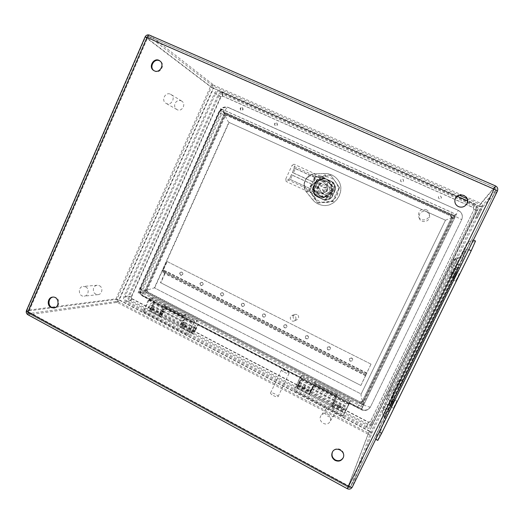 <?xml version="1.0" encoding="UTF-8"?>
<svg xmlns="http://www.w3.org/2000/svg" width="524" height="524" viewBox="0 0 524 524"><rect width="100%" height="100%" fill="white"/><g stroke="black" fill="none" stroke-linecap="round" stroke-linejoin="round"><path stroke-width="0.39" stroke-dasharray="2.62 1.97" d="M197.24 320.393L185.227 314.171L184.461 315.861L164.058 305.282L164.818 303.606L153.047 297.508L150.126 297.92L148.272 300.167L143.124 311.61L143.864 311.472L148.993 300.062L149.366 299.61L152.287 299.184L164.32 305.315L164.366 307.156L162.931 311.97C162.204 313.843 161.451 314.845 160.678 314.976C160.455 313.752 161.078 312.396 162.545 310.896L163.311 309.206C161.556 309.776 158.49 316.201 159.774 316.627C161.169 316.391 162.525 314.59 163.842 311.223L165.276 306.416L165.211 303.651L185.588 314.204L185.535 316.922L184.022 321.723C182.666 325.103 181.343 326.937 180.046 327.225C178.881 326.865 181.966 320.393 183.61 319.764L182.837 321.461C181.415 322.994 180.787 324.363 180.944 325.561C181.664 325.397 182.398 324.376 183.151 322.496L184.671 317.688L184.461 315.861L196.467 322.09L197.24 320.393L194.745 321.055L192.996 323.4L187.703 334.967L188.339 334.764L193.611 323.229L196.467 322.09M342.788 416.213L350.025 401.712L336.925 394.808L331.437 406.369L337.803 393.026L350.877 399.956L342.788 416.213L293.833 390.57L299.833 378.394L301.575 376.592L302.4 374.856L300.966 376.121L299.473 378.714L293.833 390.57M348.584 404.233L299.473 378.714M440.592 196.12L441.49 197.692C440.245 199.539 439.191 199.461 438.333 197.443C438.627 196.251 439.387 195.806 440.592 196.12M402.792 179.274L403.578 180.086C403.356 182.26 402.399 182.666 400.703 181.304C400.493 179.719 401.188 179.038 402.792 179.274M276.738 123.088L277.065 123.291C277.831 125.229 277.203 126.002 275.185 125.603C274.34 123.919 274.858 123.081 276.738 123.088M242.402 107.78L242.678 107.944C243.509 109.824 242.926 110.616 240.929 110.315C240.038 108.651 240.529 107.806 242.402 107.78M143.124 311.61L187.703 334.967M148.272 300.167L192.996 323.4M302.4 374.856L315.31 381.538L314.479 383.28L336.853 394.88L337.698 393.131L315.455 381.452L312.559 388.618L309.212 394.749C308.813 394.801 312.062 388.088 312.959 387.007L310.09 392.987L314.577 383.221L301.575 376.592M334.364 400.336L312.121 388.756M335.216 398.574L312.959 387.007M481.51 209.351L477.266 218.004L481.523 209.345L480.331 208.814L476.074 217.473L480.331 208.814M398.764 382.743L397.939 384.564L398.764 382.743M393.603 401.607L391.88 405.144L393.603 401.607M385.507 413.593L384.59 415.63L385.507 413.593M465.286 250.865L463.635 254.232L465.286 250.865L463.897 250.23L462.24 253.596L463.891 250.23M452.166 273.679L451.439 275.27L452.166 273.679M455.88 274.55L454.105 278.172L455.88 274.55L454.387 273.849L452.612 277.471L454.387 273.849M458.087 268.15L390.472 406.231L394.336 393.367L397.166 387.19L453.339 272.467L456.096 267.24L458.087 268.15L456.64 267.482L389.077 405.517L393.059 392.718L395.895 386.548L452.029 271.858L454.773 266.624L458.087 268.15M225.549 112.758L454.852 215.842L363.093 404.607L145.187 291.868L225.549 112.758L224.586 112.922L221.77 110.99L220.624 108.658L138.12 292.916L361.783 408.962L361.174 406.454L140.602 292.15L138.12 292.916M145.187 291.868L362.182 404.43L454.02 215.397L361.174 406.454L454.02 215.397L456.339 214.493L220.624 108.658M363.093 404.607L362.182 404.43L361.174 406.454M454.852 215.842L453.758 215.993L224.56 112.909L144.355 291.711L140.602 292.15L221.77 110.99L454.02 215.397M226.381 114.992L227.37 114.848L451.681 215.777L450.607 215.927L451.367 218.069L362.3 401.41L360.204 402.085L146.995 291.842L146.34 289.883L224.449 115.811L226.381 114.992L450.607 215.927L450.784 215.312L223.637 113.112L226.551 115.051L225.667 114.933L224.573 115.824L146.465 289.877L147.12 291.835L360.211 402.019L362.359 401.397L360.669 402.19M227.37 114.848L226.545 114.756L224.462 115.784M146.34 289.883L147.178 290.041L225.458 115.64M147.178 290.041L147.827 291.986L146.995 291.842M360.204 402.085L147.827 291.986M361.115 402.255L363.191 401.607L362.385 401.338L451.426 218.049L450.64 215.921L226.551 115.051M451.374 218.043L452.461 217.892L363.191 401.607M452.461 217.892L451.681 215.777M440.605 196.015L441.496 197.594C440.252 199.448 439.197 199.362 438.339 197.345C438.634 196.146 439.394 195.701 440.605 196.015M402.74 179.143L403.526 179.961C403.303 182.142 402.34 182.548 400.644 181.18C400.434 179.588 401.135 178.913 402.74 179.143M339.506 405.38L340.142 407.554C338.268 408.596 337.423 408.032 337.6 405.851L339.506 405.38M303.776 386.758C304.706 387.439 304.85 388.238 304.208 389.155C302.178 389.758 301.483 389.037 302.106 386.987L303.776 386.758M276.482 122.871L276.816 123.081C277.582 125.02 276.954 125.793 274.93 125.393C274.085 123.71 274.602 122.865 276.482 122.871M242.101 107.544L242.376 107.715C243.208 109.595 242.625 110.387 240.627 110.086C239.737 108.422 240.228 107.577 242.101 107.544M184.481 324.579C185.555 325.594 185.489 326.485 184.271 327.251C182.332 326.793 182.083 325.863 183.538 324.467L184.481 324.579M151.953 307.621C153.034 308.695 152.923 309.586 151.626 310.3C149.766 309.671 149.602 308.741 151.135 307.496L151.953 307.621M397.349 382.684L398.181 380.863L397.349 382.684M391.186 402.995L392.162 400.827L391.186 402.995M383.928 413.665L384.852 411.635L383.928 413.665M450.954 273.155L451.681 271.563L450.954 273.155M273.397 395.581C275.899 396.806 277.451 397.166 278.054 396.661C278.827 395.482 270.974 391.631 270.548 392.98C270.456 393.603 271.406 394.474 273.397 395.581M426.156 209.646C427.99 210.55 429.038 212.004 429.307 214.008C430.191 220.113 420.412 222.353 418.565 216.497C418.08 211.008 420.608 208.722 426.156 209.646M170.464 94.202L170.968 94.471C176.188 97.405 171.066 106.51 166.01 103.307C160.848 100.647 165.276 91.582 170.464 94.202M327.657 414.078C330.598 416.076 331.338 418.63 329.878 421.741C326.445 427.649 316.974 420.929 321.101 415.539C322.863 413.429 325.044 412.938 327.657 414.078M85.654 286.864C89.696 288.731 88.589 295.903 84.226 296.158C78.41 297.043 77.454 286.648 83.329 286.386L85.654 286.864M343.207 457.714L343.331 457.459C344.445 454.138 343.475 451.478 340.436 449.481C337.096 448.072 334.476 448.819 332.589 451.727L332.504 451.891M455.12 199.199C454.249 202.539 455.343 205.048 458.408 206.731C461.742 207.904 464.467 207.078 466.583 204.262L466.72 204.032M153.925 70.629L154.907 71.218C160.396 74.002 165.532 64.603 160.344 61.249L160.056 61.059M54.188 307.942L54.575 307.902C59.33 307.523 60.45 299.636 56.042 297.567L53.009 297.082M99.442 285.718C103.339 287.506 102.272 294.396 98.06 294.645C94.202 294.213 92.722 291.96 93.639 287.892C94.392 286.333 95.578 285.456 97.195 285.259L99.442 285.718M332.216 407.456C335.039 409.362 335.746 411.805 334.351 414.785C331.351 420.038 322.673 414.87 325.522 409.552L325.935 408.864C327.618 406.84 329.714 406.369 332.216 407.456M181.173 100.811L181.658 101.073C186.688 103.903 181.749 112.621 176.883 109.542C174.761 108.055 174.158 106.005 175.068 103.398C176.509 100.811 178.546 99.946 181.173 100.811M426.556 211.735C428.311 212.6 429.313 213.995 429.569 215.908C430.414 221.75 421.06 223.892 419.292 218.285L419.488 214.29C421.152 211.558 423.503 210.707 426.556 211.735M151.953 309.959C150.873 308.885 150.984 307.994 152.287 307.293L153.093 307.418C154.174 308.485 154.063 309.376 152.772 310.084L151.953 309.959M184.337 326.865C183.262 325.843 183.341 324.959 184.559 324.199L185.509 324.304C186.577 325.312 186.505 326.203 185.299 326.969L184.337 326.865M303.082 388.841C302.145 388.153 302.014 387.354 302.669 386.443L304.333 386.214C305.263 386.889 305.4 387.688 304.765 388.598L303.082 388.841M338.635 407.403L338.013 405.216L339.919 404.751L340.554 406.912L338.635 407.403M284.408 372.302C286.923 373.52 288.462 373.926 289.025 373.501C289.078 372.944 288.095 372.119 286.091 371.025C283.589 369.813 282.05 369.413 281.48 369.833C281.427 370.383 282.403 371.208 284.408 372.302M343.03 415.794L294.206 390.223M350.877 399.956L350.025 401.712M143.864 311.472L188.339 334.764M162.545 310.896L182.837 321.461M163.311 309.206L183.61 319.764M153.047 297.508L152.287 299.184M226.545 114.756L225.667 114.933L450.581 215.895M472.982 239.881L468.666 249.542L375.407 439.151L384.118 412.624L388.585 402.904L462.98 250.931L467.401 242.514L472.982 239.881L475.51 241.027L469.556 243.496L467.401 242.514M466.111 249.175L462.81 255.915L466.111 249.175M386.961 410.751L383.791 417.287L386.961 410.751M456.771 272.735L453.221 279.98L456.771 272.735L459.266 273.895L455.716 281.152L459.266 273.895M453.725 270.607L450.679 276.829L453.725 270.607L455.867 271.602L452.821 277.825L455.867 271.602M394.461 399.851L391.022 406.938L394.461 399.851M400.159 380.011L397.199 386.103L400.159 380.011M384.767 406.657L452.703 267.843L457.459 270.037L459.607 265.249C457.295 263.991 456.299 262.092 456.64 259.544L456.411 260.022C457.544 258.47 459.103 257.684 461.074 257.677L463.249 258.188L460.341 258.136L455.919 266.519L394.932 391.081L390.426 400.912L385.337 417.156C382.893 415.656 381.983 413.554 382.612 410.862L382.782 410.489C384.531 408.746 386.588 408.386 388.952 409.427L393.203 395.522L395.463 390.577L455.127 268.74L450.679 266.664L390.498 389.738C390.969 389.424 392.45 389.869 394.932 391.081M450.679 266.664L454.216 259.786C455.238 258.391 456.627 257.684 458.395 257.684L463.249 258.188L458.932 267.803L453.856 265.458L452.703 267.843M382.749 410.593L382.612 410.855C381.996 413.947 382.887 416.135 385.291 417.418L458.932 267.803M377.804 440.415L386.168 413.685L390.616 403.952L469.556 243.496M402.242 381.059L399.275 387.157L402.242 381.059M396.871 401.089L393.432 408.176L396.871 401.089M389.181 411.897L386.005 418.434L389.181 411.897M468.43 250.243L465.122 256.983L468.43 250.243L466.111 249.182M388.952 409.427L457.459 270.037M455.127 268.74L457.341 264.541L459.607 265.249C455.376 261.731 457.02 262.419 456.646 259.577M456.411 260.022L453.856 265.458M456.64 259.544L454.649 259.373L454.216 259.786M390.426 400.912C388.225 399.57 387.413 397.69 387.976 395.266L382.782 410.489M387.976 395.266L390.498 389.738M349.541 403.185L361.37 409.578L349.429 403.375L344.497 413.253L349.429 403.375M194.941 329.046L195.681 328.535C196.251 327.035 196.356 326.151 196.009 325.876C194.915 325.044 190.657 333.061 191.954 333.506L193.382 333.408L195.432 330.624L198.177 324.625L301.804 378.413L197.882 324.71L194.83 330.808L194.122 331.744L192.852 331.83C192.937 330.048 193.697 328.62 195.124 327.552L194.941 329.046L183.485 323.079L183.636 321.572C182.162 322.614 181.409 324.029 181.363 325.83L182.699 325.777L183.42 324.86L182.345 327.212L180.466 327.5C179.09 327.009 183.354 319.037 184.52 319.909L184.252 322.588L183.485 323.079M334.43 401.712L331.895 406.663L335.884 398.581L334.43 401.712L346.993 408.255M334.856 400.998L347.386 407.521M332.354 406.139L344.871 412.683M332.413 406.054L344.923 412.591M349.344 403.506L301.49 378.662L298.529 384.885L297.259 386.345L299.505 381.878L299.034 383.267L299.538 382.612L300.383 380.123C300.036 379.671 295.824 388.048 296.374 388.094L297.128 387.616L309.383 394.022L308.715 394.546C308.256 394.546 312.455 386.129 312.71 386.535L309.592 392.784L310.771 391.271L309.612 393.701L332.616 405.714M297.049 387.695L309.311 394.1M366.623 426.713L126.022 300.796C124.666 299.898 124.26 298.66 124.797 297.069L215.718 93.298C216.582 91.766 217.801 91.255 219.379 91.759L474.77 205.146C476.44 206.089 476.945 207.458 476.29 209.24L370.632 425.488C369.682 427.008 368.346 427.414 366.623 426.713L367.678 424.113L130.45 300.18L126.022 300.796M193.382 333.408L181.966 327.441M193.251 333.447L181.828 327.48M182.345 327.212L149.753 310.614L151.921 307.948L154.6 302.007L143.72 296.597L154.6 302.007M160.947 316.457L149.753 310.614M195.681 328.535L184.252 322.588M195.432 330.624L151.921 307.948M297.128 387.616L298.877 384.557L346.528 409.401M298.877 384.557L301.804 378.413M144.08 296.545C140.943 294.488 139.993 291.632 141.231 287.971L220.126 111.055L141.231 287.971M220.394 111.239C222.379 107.721 225.189 106.555 228.818 107.741L458.238 210.34L228.818 107.741M458.205 210.406C461.998 212.574 463.151 215.692 461.657 219.759L370.56 406.722L461.657 219.759M370.645 406.526C368.47 410.017 365.411 410.967 361.468 409.375M351.696 357.951C352.731 358.658 352.94 359.536 352.325 360.591C350.025 361.567 349.122 360.826 349.613 358.357L351.696 357.951M351.565 358.108L349.475 358.521C348.984 360.99 349.888 361.737 352.194 360.754C352.809 359.7 352.6 358.816 351.565 358.108M329.517 346.744C330.637 347.569 330.775 348.512 329.937 349.58C327.52 350.143 326.766 349.266 327.67 346.947L329.517 346.744M329.354 346.881L327.5 347.084C326.59 349.41 327.349 350.287 329.766 349.724C330.611 348.656 330.474 347.713 329.354 346.881M307.627 335.681C308.813 336.618 308.885 337.613 307.837 338.655C305.387 338.845 304.778 337.869 306.009 335.74L307.627 335.681M307.424 335.805L305.806 335.864C304.575 337.993 305.184 338.969 307.634 338.786C308.688 337.738 308.616 336.742 307.424 335.805M286.019 324.762C287.257 325.804 287.263 326.819 286.038 327.821C283.615 327.697 283.137 326.662 284.604 324.729L286.019 324.762M285.79 324.867L284.375 324.834C282.901 326.773 283.379 327.808 285.803 327.932C287.028 326.93 287.028 325.908 285.79 324.867M264.692 313.987C265.956 315.107 265.91 316.142 264.548 317.092C262.177 316.712 261.81 315.644 263.454 313.889L264.692 313.987M264.43 314.072L263.192 313.974C261.542 315.736 261.908 316.804 264.279 317.184C265.648 316.234 265.694 315.199 264.43 314.072M243.634 303.344C244.924 304.542 244.826 305.584 243.352 306.474C241.053 305.898 240.785 304.811 242.553 303.219L243.634 303.344M243.339 303.416L242.252 303.285C240.483 304.883 240.752 305.97 243.057 306.553C244.531 305.656 244.629 304.614 243.339 303.416M222.844 292.837C224.141 294.095 224.01 295.136 222.458 295.975C220.231 295.241 220.041 294.147 221.888 292.693L222.844 292.837M222.523 292.896L221.56 292.746C219.713 294.2 219.897 295.3 222.13 296.034C223.689 295.195 223.82 294.147 222.523 292.896M202.323 282.469C203.62 283.772 203.456 284.814 201.838 285.6C199.683 284.742 199.565 283.641 201.465 282.312L202.323 282.469M201.969 282.508L201.111 282.351C199.205 283.681 199.33 284.781 201.485 285.646C203.109 284.853 203.266 283.812 201.969 282.508M297.082 314.459L294.77 314.367C291.305 315.644 293.761 321.33 297.062 319.673C299.191 317.983 299.197 316.247 297.082 314.459M313.915 189.452C313.922 192.085 314.747 194.404 316.385 196.421L324.592 200.214C327.205 200.161 329.537 199.29 331.581 197.594L335.511 189.197C335.498 186.551 334.666 184.219 333.015 182.195L324.762 178.435C322.149 178.507 319.83 179.391 317.806 181.094L314.105 189.557C314.112 192.184 314.931 194.502 316.568 196.52L324.762 200.306C327.376 200.253 329.701 199.375 331.738 197.686L335.661 189.302C335.655 186.662 334.823 184.33 333.172 182.313L324.939 178.56C322.326 178.632 320.007 179.516 317.983 181.212L314.105 189.557M360.977 385.264L366.885 373.081L166.075 271.163L163.324 271.301L366.125 374.352L371.044 364.147L166.848 261.384L162.977 270.004L366.564 373.35L360.859 385.468L160.842 282.796L166.075 271.163M154.724 287.814L229.099 122.439L445.466 220.244L361.154 394.028L154.377 287.846L361.154 394.028M366.106 427.767L125.577 301.798C123.684 300.54 123.107 298.804 123.861 296.577L214.722 92.859C215.934 90.711 217.643 89.99 219.851 90.704L475.32 204.019C477.659 205.349 478.366 207.255 477.449 209.751L371.719 426.058C370.389 428.187 368.523 428.756 366.106 427.767L367.167 425.154L130.011 301.162L125.577 301.798M360.859 385.468L160.842 282.796M366.885 373.081L366.138 374.333M182.051 272.225C183.348 273.567 183.164 274.609 181.494 275.349C179.418 274.386 179.346 273.292 181.291 272.067L182.051 272.225M366.676 373.167L163.383 269.984L167.254 261.378M371.044 364.147L166.848 261.384M181.671 272.244L180.904 272.087C178.959 273.318 179.031 274.412 181.114 275.375C182.784 274.635 182.968 273.587 181.671 272.244M370.946 364.318L366.564 373.35M365.628 375.394L162.866 272.31L164.693 272.211L366.119 374.555M365.588 375.708L164.628 273.515L160.436 282.829M162.866 272.31L162.977 270.004M163.383 269.984L163.324 271.301M164.628 273.515L164.693 272.211M363.663 404.856C367.488 406.729 369.78 407.358 370.553 406.735C368.379 410.22 365.32 411.17 361.37 409.578L363.663 404.856C361.717 399.111 360.846 395.568 361.056 394.218L445.479 220.191L229.099 122.439M361.056 394.218L445.466 220.244M294.364 315.579L292.006 315.481C288.475 316.784 290.984 322.581 294.35 320.891C296.519 319.168 296.525 317.393 294.364 315.579M197.613 324.736L153.932 302.053L151.226 308.066L150.473 308.964L148.96 308.911C148.882 307.071 149.641 305.669 151.24 304.713L151.174 306.245L152.006 305.8L152.13 303.069C150.735 302.086 146.465 309.953 148.063 310.555L149.602 310.64M160.796 316.489L159.316 316.444C157.796 315.874 162.067 307.974 163.383 308.918L163.206 311.629L162.394 312.094L162.492 310.575C160.94 311.557 160.18 312.959 160.22 314.786L161.667 314.806L162.407 313.902L161.346 316.247M162.394 312.094L151.174 306.245M163.206 311.629L152.006 305.8M299.034 383.267L311.328 389.673M299.538 382.612L311.806 388.998M143.805 291.108L154.377 287.846L228.837 122.269C227.547 121.018 225.929 117.71 223.977 112.339L219.818 110.767L140.334 288.266C140.236 288.868 141.388 289.818 143.805 291.108C142.58 294.029 142.384 295.837 143.222 296.519L143.72 296.597C140.583 294.534 139.633 291.672 140.871 288.01L140.334 288.266C139.129 291.77 140.085 294.521 143.222 296.519L361.291 409.735C365.248 411.314 368.333 410.318 370.553 406.735L461.69 219.707C463.183 215.639 462.037 212.515 458.238 210.34L455.31 216.36L461.696 219.7C463.19 215.626 462.044 212.502 458.245 210.327L228.425 107.472C227.134 107.269 225.648 108.894 223.977 112.339M445.479 220.191L455.31 216.36M320.302 195.793L319.882 195.583C310.503 190.913 319.784 175.92 328.175 182.241C335.799 187.133 328.312 199.965 320.302 195.793M321.12 196.238L320.701 196.028C311.394 191.391 320.609 176.503 328.941 182.778C336.513 187.638 329.079 200.378 321.12 196.238M323.531 191.463L323.315 191.352C321.52 188.326 322.378 186.944 325.889 187.206C327.611 190.002 326.825 191.424 323.531 191.463M324.323 191.935L324.107 191.817C322.326 188.817 323.177 187.448 326.662 187.71C328.371 190.487 327.592 191.895 324.323 191.935M332.131 191.253L330.081 190.31C330.264 188.385 329.596 186.852 328.057 185.725C325.817 184.461 323.753 184.736 321.854 186.537L319.81 185.601L318.585 188.234L320.629 189.171C320.439 191.247 321.212 192.839 322.948 193.939C325.116 194.987 327.081 194.653 328.849 192.943L330.899 193.887L332.131 191.253L330.081 190.31M329.327 189.832C329.517 187.887 328.836 186.347 327.29 185.208C325.037 183.937 322.954 184.212 321.048 186.033L321.854 186.537M321.048 186.033L319.81 185.601M318.992 185.09L317.76 187.736L318.585 188.234M317.76 187.736L320.629 189.171M319.81 188.679C319.62 190.775 320.4 192.38 322.149 193.487C324.33 194.535 326.308 194.201 328.089 192.485L328.849 192.943M328.089 192.485L330.899 193.887M321.264 196.317L320.852 196.107C311.551 191.476 320.754 176.608 329.079 182.876C336.637 187.73 329.216 200.45 321.264 196.317M322.07 196.749L321.664 196.546C312.422 191.941 321.566 177.178 329.832 183.407C337.338 188.227 329.969 200.856 322.07 196.749M330.153 193.435L331.391 190.782M329.347 193.965C327.022 196.52 324.173 197.62 320.812 197.273L321.238 197.325L323.308 192.891L320.131 192.347C314.407 189.347 320.118 180.118 325.365 183.917L326.806 185.444L328.869 180.983L328.528 180.741C331.07 183.21 332 186.217 331.312 189.767L331.03 191.889L329.603 193.408C327.323 196.218 324.408 197.456 320.878 197.129M328.528 180.741L328.594 180.597C331.044 182.928 332.033 185.797 331.574 189.203M331.607 192.256C328.483 197.43 324.173 198.937 318.684 196.788C307.123 191.188 318.513 172.763 328.718 180.629C332.426 183.754 333.388 187.631 331.607 192.256M320.812 197.273L318.147 196.507C313.3 193.697 312.147 189.21 314.682 183.059C318.658 178.153 323.177 177.23 328.227 180.269L328.594 180.597M311.538 190.762L316.634 195.55C308.066 191.548 316.404 174.453 325.05 178.383L317.826 177.236L292.006 165.453L293.977 164.208C296.61 164.981 288.41 182.974 286.124 181.461L285.809 178.894L311.538 190.762L316.083 195.242C321.605 197.201 326.111 196.592 329.603 193.408M331.312 189.767C331.541 185.542 329.753 181.887 325.961 178.815L324.225 177.774L317.826 177.236M328.869 180.983L328.116 180.374C318.022 172.619 306.776 190.821 318.186 196.362L321.238 197.325M323.151 180.073C315.461 176.077 308.911 188.856 316.66 192.701L323.308 193.474C321.291 194.234 319.339 194.116 317.452 193.14C309.14 188.928 317.387 175.586 324.887 181.16L327.448 184.599L324.284 180.734L323.151 180.073L324.225 177.774M285.809 178.894L292.006 165.453M316.083 195.242L317.158 192.95M314.544 177.256L294.449 168.073L292.444 172.416L312.52 181.625L314.544 177.256L315.356 177.8L313.339 182.129L293.394 172.986L295.385 168.669L315.356 177.8M311.452 183.917L291.39 174.702L289.392 179.038L309.429 188.273L311.452 183.917L312.278 184.409L310.267 188.738L290.362 179.562L292.346 175.252L312.278 184.409M320.642 192.616C325.758 195.262 330.434 187.016 325.509 184.016C320.269 180.223 314.564 189.433 320.282 192.432L320.642 192.616M321.186 197.469L323.321 192.898C327.022 191.574 328.181 189.092 326.793 185.431M326.806 185.444L328.948 180.852M324.061 178.127L331.332 181.238C333.009 183.262 333.847 185.614 333.84 188.286L329.996 196.507C327.945 198.236 325.601 199.113 322.961 199.153L314.924 195.439C313.267 193.415 312.435 191.077 312.442 188.424L313.319 188.922L317.099 180.793C319.123 179.077 321.441 178.186 324.061 178.127L331.332 181.238M317.099 180.793L316.247 180.236C318.284 178.507 320.616 177.616 323.256 177.557M332.078 181.782C333.742 183.8 334.574 186.131 334.574 188.784L333.84 188.286M334.574 188.784L330.755 196.945L329.996 196.507M330.755 196.945C328.712 198.662 326.387 199.533 323.767 199.578L322.961 199.153M323.767 199.578L314.924 195.439M315.789 195.884C314.138 193.873 313.313 191.555 313.319 188.922M312.442 188.424L316.247 180.236M305.223 180.446C303.697 184.572 304.778 188.083 308.459 190.985L311.191 192.845L318.553 177.02L315.363 176.123C310.765 175.173 307.385 176.614 305.223 180.446C307.3 176.405 310.568 174.223 315.035 173.903L324.952 173.621C329.982 173.588 334.129 175.488 337.391 179.313C347.026 190.094 335.196 208.945 321.35 205.067C317.891 204.249 315.042 202.474 312.782 199.742L306.592 192.092C303.94 188.516 303.488 184.638 305.223 180.446M322.096 196.9C330.107 201.065 337.587 188.26 329.976 183.361C321.585 177.027 312.297 192.026 321.684 196.697L322.096 196.9M319.339 195.419L318.919 195.21C309.311 190.435 318.815 175.062 327.402 181.546C335.196 186.557 327.539 199.683 319.339 195.419M316.791 196.408L324.703 200.063C327.303 200.024 329.609 199.159 331.633 197.463L335.426 189.367C335.426 186.741 334.6 184.422 332.95 182.424L324.998 178.802C322.398 178.854 320.099 179.739 318.094 181.435L317.865 181.291C319.869 179.581 322.175 178.704 324.782 178.645L332.747 182.28C334.404 184.278 335.229 186.596 335.229 189.236L331.43 197.345C329.406 199.041 327.094 199.913 324.487 199.952L316.562 196.284C314.917 194.286 314.105 191.981 314.105 189.361L314.341 189.498C314.334 192.105 315.153 194.411 316.791 196.408L316.562 196.284M314.105 189.361L317.865 181.291M318.094 181.435L314.341 189.498M312.599 199.69L306.396 192.026C300.579 185.45 306.036 173.641 314.885 173.765L324.808 173.477C329.858 173.451 334.017 175.35 337.286 179.188C346.96 190.009 335.091 208.925 321.192 205.035C317.727 204.209 314.865 202.428 312.599 199.69L315.468 198.118C321.016 205.238 333.297 203.6 337.096 195.144C341.176 186.819 334.489 176.405 325.391 176.83L318.553 177.02M315.468 198.118L311.191 192.845M339.618 187.788L331.07 175.514L316.162 177.073L309.782 190.802L318.225 203.037L333.153 201.589L339.618 187.788L331.07 175.514M330.389 174.977L315.382 176.549L316.162 177.073M315.382 176.549L308.964 190.363L309.782 190.802M308.964 190.363L317.459 202.683L318.225 203.037M317.459 202.683L332.485 201.223L333.153 201.589M332.485 201.223L338.995 187.33M327.448 184.599L323.308 193.474M291.39 174.702L292.346 175.252M289.392 179.038L290.362 179.562M309.429 188.273L310.267 188.738M294.449 168.073L295.385 168.669M292.444 172.416L293.394 172.986M312.52 181.625L313.339 182.129M165.276 306.416L185.535 316.922M163.842 311.223L184.022 321.723M213.563 88.314L479.381 206.253L369.518 431.003L119.302 299.852L213.563 88.314L210.419 86.663L115.981 298.844L27.012 310.3L145.41 37.211L210.419 86.663C211.238 85.209 212.39 84.718 213.877 85.196L149.779 35.259L495.481 185.948L480.855 203.384L213.877 85.196C214.296 85.726 214.192 86.768 213.563 88.314M361.783 408.962L456.339 214.493M336.84 395.397L314.629 383.882M334.666 400.12L312.559 388.618M336.284 396.386L314.027 384.839M334.109 401.115L311.95 389.574M347.281 488.689L28.447 314.813L117.134 302.361L368.045 434.167L347.34 488.492C349.469 489.403 351.119 488.931 352.285 487.065L371.844 433.021L482.303 207.268L497.394 191.07C498.226 188.83 497.584 187.12 495.481 185.948M224.626 112.929L453.784 215.993L362.222 404.404L144.428 291.711L224.626 112.929M363.571 405.275C362.169 407.528 360.191 408.144 357.643 407.122L141.185 294.789C139.155 293.46 138.539 291.606 139.345 289.235L218.534 112.352C219.825 110.073 221.639 109.32 223.99 110.086L452.127 212.515C454.577 213.916 455.317 215.934 454.354 218.567L363.571 405.275C362.038 404.436 361.278 403.808 361.291 403.395L451.393 218.108M457.216 196.297L213.222 88.052L118.824 299.911L369.407 431.291L479.453 206.161L467.532 200.875M467.048 198.655L480.298 204.524L494.741 187.461C495.94 188.129 496.307 189.105 495.835 190.389L481.124 206.744L370.743 432.438L350.851 486.285L495.842 190.382L493.922 189.275L348.683 485.892L28.709 311.937L147.598 37.918L493.922 189.275L494.754 187.448L149.176 36.647L213.399 86.27L459.293 195.216M55.642 307.352L116.924 299.335L211.421 87.108L146.674 37.767L28.185 310.942L52.636 307.745M29.01 313.516L348.021 487.104L368.569 433.099L117.586 301.352L29.01 313.516L28.185 310.942L27.883 311.099L29.01 313.516M362.385 401.338L451.616 217.453L450.784 215.312L452.127 212.515M147.172 291.861L143.288 292.287L359.143 404.063L360.211 402.019M224.547 115.883L221.659 113.931L142.62 290.276L146.491 289.824M456.096 267.24L454.773 266.624M455.395 274.15L453.935 273.469M392.895 401.679L391.487 400.958M390.491 406.093L389.096 405.373M394.336 393.367L393.059 392.718M397.166 387.19L395.895 386.548M453.339 272.467L452.029 271.858M349.953 401.522L300.966 376.121M348.82 403.84L299.833 378.394M349.089 403.297L300.128 377.876M150.126 297.92L194.745 321.055M148.993 300.062L193.611 323.229M149.366 299.61L193.965 322.764M164.366 307.156L184.671 317.688M162.931 311.97L183.151 322.496M223.99 110.086C223.355 111.638 223.244 112.647 223.637 113.112L221.659 113.931L218.534 112.352M139.345 289.235L142.62 290.276L143.288 292.287L141.185 294.789M357.643 407.122L359.143 404.063L361.285 403.408L362.294 401.423M116.924 299.335L117.586 301.352L118.824 299.911L116.924 299.335M28.709 311.937L27.883 311.099L146.674 37.767C147.27 36.687 148.102 36.313 149.176 36.647L147.598 37.918L146.51 37.577C147.08 36.542 147.938 36.215 149.078 36.595L494.741 187.461C495.953 188.123 496.313 189.099 495.842 190.382L350.838 486.305L348.683 485.892L347.988 487.209L28.709 313.476L28.709 311.937M369.407 431.291L368.569 433.099L370.743 432.438L369.407 431.291M211.421 87.108L213.222 88.052L213.399 86.27L211.421 87.108M348.021 487.104L347.988 487.209C349.2 487.72 350.15 487.418 350.838 486.305L350.851 486.285C350.183 487.346 349.239 487.621 348.021 487.104M479.453 206.161L481.124 206.744L480.298 204.524L479.453 206.161M368.045 434.167L369.518 431.003C371.058 431.861 371.837 432.536 371.844 433.021C370.946 434.455 369.675 434.841 368.045 434.167M117.134 302.361L119.302 299.852L115.981 298.844C115.477 300.344 115.863 301.516 117.134 302.361M482.303 207.268L479.381 206.253L480.855 203.384C482.44 204.281 482.925 205.578 482.303 207.268M26.469 310.575L27.012 310.3C26.383 312.219 26.862 313.725 28.447 314.813L27.923 314.734M149.779 35.259C147.899 34.669 146.438 35.324 145.41 37.211L145.115 36.883M450.607 215.927C451.459 216.648 451.721 217.349 451.387 218.017L451.616 217.453L454.354 218.567M389.149 392.561L389.804 391.179M384.02 408.157L383.398 409.368M455.31 262.393L454.622 263.847M377.863 440.062L375.472 438.804M386.168 413.685L384.118 412.624M390.616 403.952L388.585 402.904M465.102 251.906L462.98 250.931M452.402 263.146L453.05 261.862M451.78 264.404L453.404 261.181C454.629 260.657 451.832 259.675 458.395 257.684L460.341 258.136M389.155 410.168C386.352 408.654 384.885 407.502 384.74 406.709M451.708 264.555L455.919 266.519M385.861 404.456C386.47 404.089 388.14 404.574 390.865 405.917M457.341 264.541C455.238 263.408 454.341 261.686 454.649 259.373M387.59 396.511C389.181 394.913 391.048 394.585 393.203 395.522M395.463 390.577C393.039 389.293 391.723 388.33 391.507 387.681M333.231 404.345L345.755 410.875M333.788 403.277L346.299 409.801M332.799 404.869L345.395 411.438M331.941 406.631L344.53 413.213M194.83 330.808L183.42 324.86M194.122 331.744L182.699 325.777M192.95 331.843L181.468 325.849M192.125 333.539L180.642 327.533M131.635 298.785L368.496 422.377L370.337 421.813L474.037 209.436L473.342 207.556L222.366 95.918L220.683 96.626L131.066 297.075L131.635 298.785L130.45 300.18C129.114 299.296 128.708 298.071 129.238 296.505L218.947 95.722C219.798 94.209 221.004 93.704 222.556 94.202L474.148 205.978C475.785 206.908 476.283 208.251 475.641 210.006L474.037 209.436M476.29 209.24L371.627 422.907C370.697 424.401 369.374 424.8 367.678 424.113L368.496 422.377M370.632 425.488L371.627 422.907L370.337 421.813M131.066 297.075L129.238 296.505L124.797 297.069M473.342 207.556L474.77 205.146M220.683 96.626L215.718 93.298M222.366 95.918L222.556 94.202L219.379 91.759M132.074 298.726L368.601 422.115L370.435 421.551L473.978 209.515L473.283 207.642L222.68 96.161L221.004 96.868L131.511 297.016L132.074 298.726L130.011 301.162C128.138 299.931 127.574 298.215 128.315 296.027L123.861 296.577M131.511 297.016L128.315 296.027L217.971 95.283L214.722 92.859M221.004 96.868L217.971 95.283C219.163 93.167 220.846 92.46 223.021 93.161L219.851 90.704M222.68 96.161L223.021 93.161L474.685 204.871L475.32 204.019M473.283 207.642L474.685 204.871C476.984 206.174 477.685 208.061 476.781 210.51L477.449 209.751M473.978 209.515L476.781 210.51L371.719 426.058M370.435 421.551C371.935 422.377 372.688 423.012 372.702 423.464C371.392 425.56 369.551 426.123 367.167 425.154L368.601 422.115M162.407 313.902L151.226 308.066M161.667 314.806L150.473 308.964M160.331 314.813L149.078 308.937M159.512 316.489L148.266 310.608M298.529 384.885L310.771 391.271M297.927 385.919L310.188 392.319M297.305 386.332L309.632 392.771M296.453 388.081L308.78 394.52M220.126 111.055L219.818 110.767C221.79 107.302 224.658 106.208 228.425 107.472L228.562 107.551C224.92 106.365 222.111 107.531 220.126 111.055M315.363 176.123L314.885 173.765M325.391 176.83L324.808 173.477M308.459 190.985L306.396 192.026M165.211 303.651L185.588 314.204M336.925 394.808L314.577 383.221M332.314 404.587L310.09 392.987M331.437 406.369L309.212 394.749M337.803 393.026L315.455 381.452M53.828 308.001L54.575 307.902M52.623 297.108L53.369 297.029M153.63 70.452L154.194 70.825M159.787 60.85L160.344 61.249M343.135 457.884L343.331 457.459M97.195 285.259L83.329 286.386M98.06 294.645L84.226 296.158M325.935 408.864L321.101 415.539M334.351 414.785L329.878 421.741M181.658 101.073L170.968 94.471M176.883 109.542L166.01 103.307M429.569 215.908L429.307 214.008M419.292 218.285L418.565 216.497M390.472 406.231L389.077 405.517M454.105 278.172L452.612 277.471M452.965 272.159L451.681 271.563M451.439 275.27L450.162 274.674M463.635 254.232L462.24 253.596M386.181 412.316L384.852 411.635M384.59 415.63L383.26 414.942M393.609 401.561L392.162 400.827M391.88 405.144L390.439 404.404M399.426 381.492L398.181 380.863M397.939 384.564L396.694 383.935M152.287 307.293L151.135 307.496M152.772 310.084L151.626 310.3M184.559 324.199L183.538 324.467M185.299 326.969L184.271 327.251M302.669 386.443L302.106 386.987M304.765 388.598L304.208 389.155M338.013 405.216L337.6 405.851M340.554 406.912L340.142 407.554M477.266 218.004L476.074 217.473M281.48 369.833L270.548 392.98M289.025 373.501L278.054 396.661M164.32 305.315L184.703 315.88M160.678 314.976L180.944 325.561M159.774 316.627L180.046 327.225M360.656 402.19L361.495 402.399M453.758 215.993L224.586 112.922M473.388 240.051L472.995 239.874M462.81 255.915L465.122 256.983M383.791 417.287L386.005 418.434M386.974 410.665L389.194 411.805M453.221 279.98L455.716 281.152M450.679 276.829L452.821 277.825M391.022 406.938L393.432 408.176M394.474 399.773L396.878 401.004M397.199 386.103L399.275 387.157M400.166 379.959L402.242 381.007M390.419 389.902L388.474 394.035M453.863 265.445L455.972 260.952M388.939 409.545C383.155 408.091 384.243 410.148 382.625 410.868M332.773 404.888L345.375 411.464M335.006 400.356L347.602 406.912M331.895 406.663L344.497 413.253M335.884 398.581L348.473 405.124M195.124 327.552L183.636 321.572M192.852 331.83L181.363 325.83M196.009 325.876L184.52 319.909M191.954 333.506L180.466 327.5M221.888 292.693L221.56 292.746M222.458 295.975L222.13 296.034M201.465 282.312L201.111 282.351M201.838 285.6L201.485 285.646M294.35 320.891L297.062 319.673M292.006 315.481L294.77 314.367M181.291 272.067L180.904 272.087M181.494 275.349L181.114 275.375M162.492 310.575L151.24 304.713M160.22 314.786L148.96 308.911M163.383 308.918L152.13 303.069M159.316 316.444L148.063 310.555M297.259 386.345L309.592 392.784M299.505 381.878L311.832 388.291M296.374 388.094L308.715 394.546M300.383 380.123L312.71 386.535M163.233 271.288L366.125 374.352M164.778 272.231L366.138 374.536M365.601 375.426L162.709 272.284M319.882 195.583L320.701 196.028M328.175 182.241L328.941 182.778M323.315 191.352L324.107 191.817M325.889 187.206L326.662 187.71M327.29 185.208L328.057 185.725M322.149 193.487L322.948 193.939M320.852 196.107L321.664 196.546M329.079 182.876L329.832 183.407M328.718 180.629L328.227 180.269M318.684 196.788L318.14 196.507M315.599 195.007L316.483 195.472M316.634 195.55L318.186 196.362M325.961 178.815L328.116 180.374M329.976 183.361L327.402 181.546M321.684 196.697L318.919 195.21M324.697 178.212L293.977 164.208M316.909 195.681L286.124 181.461M324.887 181.16L324.277 180.741M317.452 193.14L316.66 192.701"/><path stroke-width="0.79" d="M335.118 460.406C331.967 458.284 331.05 455.526 332.367 452.14C335.445 445.505 346.41 451.321 343.135 457.884C341.288 461.022 338.615 461.86 335.118 460.406M458.461 206.613C455.343 204.897 454.256 202.336 455.205 198.95C458.074 190.585 471.607 196.683 466.655 204.144C464.533 206.967 461.801 207.792 458.461 206.613M154.344 70.845L153.63 70.452C147.755 66.862 154.311 56.612 159.787 60.85C164.988 64.21 159.84 73.635 154.344 70.845M51.005 307.477C46.544 305.361 47.789 297.363 52.623 297.108C58.885 296.171 60.142 307.424 53.828 308.001L51.005 307.477M332.504 451.891C331.312 455.232 332.255 457.924 335.334 459.974C338.681 461.395 341.307 460.642 343.207 457.714M466.72 204.032C468.312 200.351 467.362 197.496 463.878 195.472C459.928 194.24 457.026 195.439 455.159 199.074L455.12 199.199M160.056 61.059L159.479 60.758C154.063 58.04 148.94 67.17 153.925 70.629M53.009 297.082C48.398 297.704 47.474 305.341 51.758 307.378L54.188 307.942M475.51 241.027L471.227 250.714L381.662 433.25L377.804 440.415L375.701 439.309M149.779 35.259L495.507 185.928L494.053 189.125L147.021 37.479L27.923 312.042L348.499 486.377L494.053 189.125L497.407 191.057L352.272 487.11L497.394 191.07C498.239 188.81 497.604 187.101 495.507 185.928L495.481 185.948M467.532 200.875L457.216 196.297M459.293 195.216L467.048 198.655M52.636 307.745L55.642 307.352M27.923 314.734L27.923 312.042L26.469 310.575C25.873 312.324 26.357 313.712 27.923 314.734L347.281 488.689C349.397 489.586 351.06 489.056 352.272 487.11C351.768 487.641 350.51 487.399 348.499 486.377L347.281 488.689M145.115 36.883L147.021 37.479C147.866 35.724 148.731 34.951 149.609 35.154C147.611 34.492 146.117 35.069 145.115 36.883L26.469 310.575M471.227 250.714L468.725 249.568M381.662 433.25L379.284 432.005M475.53 241.027L473.388 240.051"/></g></svg>
